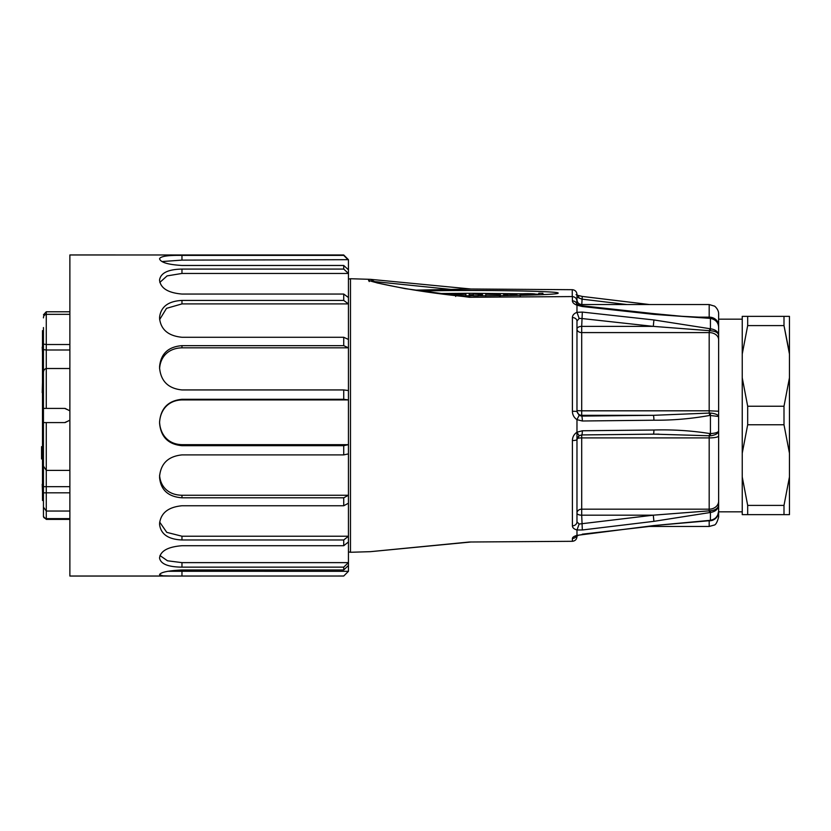 <?xml version="1.0" encoding="UTF-8"?>
<svg xmlns="http://www.w3.org/2000/svg" width="831" height="831" viewBox="0 0 831 831"><rect width="100%" height="100%" fill="white"/><g stroke="black" fill="none" stroke-linecap="round" stroke-linejoin="round"><path stroke-width="1.25" d="M43.441 330.634L42.495 330.634L42.495 500.491L43.441 500.491M42.495 347.098L42.495 337.012M42.495 484.286L42.495 476.88M42.495 491.994L42.215 484.286M42.495 392.648L42.215 392.648C42.215 398.984 42.215 398.984 42.215 392.648L42.495 382.447M42.495 352.23L42.215 347.098M42.495 433.439L42.495 448.553M42.495 458.93L41.55 458.93L41.55 446.652L42.215 446.652M43.441 341.728L43.441 408.416L64.683 408.416L69.877 410.732M69.877 420.268L64.683 422.584L43.441 422.584L43.441 439.111M69.877 492.814L46.276 492.814L46.276 511.044L43.441 507.107L43.441 516.539L43.441 459.917M162.024 261.547L181.968 260.113L348.449 259.688L343.733 254.982L69.877 254.961L69.877 576.039L170.002 576.039M159.832 282.405L167.093 275.892L181.968 273.451L348.449 273.451L348.449 297.529L343.733 294.049L181.968 294.049C168.329 292.896 160.871 288.399 159.594 280.566L159.594 279.725L159.594 280.566M159.594 279.725L159.594 279.725C160.871 272.88 168.329 269.337 181.968 269.078L343.733 269.078L348.449 273.451L348.449 269.826L343.733 265.463L181.968 265.463C168.329 264.663 160.871 262.492 159.594 258.96L159.594 258.96M343.733 269.078L343.733 265.463M159.594 258.618L159.594 258.618C160.871 256.239 168.329 255.159 181.968 255.397L343.733 255.397L348.449 260.113L348.449 269.826M172.007 254.961L170.002 254.961M159.594 574.564L159.594 574.564C160.871 572.206 168.329 570.668 181.968 569.973L343.733 569.973L348.449 565.464L348.449 571.312L343.733 576.018L172.007 576.039L162.928 575.81L159.594 574.772M348.449 571.312L167.841 571.271M159.594 557.559L159.594 558.287L159.594 557.559C160.871 550.735 168.329 546.788 181.968 545.718L343.733 545.718L348.449 541.968L348.449 565.464M181.968 567.137L181.968 562.629L348.449 562.629L343.733 567.137L181.968 567.137C168.329 567.012 160.871 564.062 159.594 558.287L159.594 558.287M343.733 569.973L343.733 567.137M181.968 562.629L167.498 560.79L159.978 555.555M159.594 523.426L159.594 524.579L159.594 523.426C160.871 512.966 168.329 507.076 181.968 505.757L343.733 505.757L348.449 503.212L348.449 541.968M181.968 539.973L181.968 536.224L348.449 536.224L343.733 539.973L181.968 539.973C168.329 539.371 160.871 534.24 159.594 524.579L159.594 524.579M343.733 545.718L343.733 539.973M181.968 536.224L166.771 532.359L159.666 522.076M181.968 497.79L181.968 495.255L348.449 495.255L343.733 497.79L181.968 497.79C168.329 496.793 160.871 490.103 159.594 477.721L159.594 476.267C160.871 463.428 168.329 456.312 181.968 454.9L343.733 454.9L348.449 453.882L348.449 503.212M343.733 505.757L343.733 497.79M181.968 495.255C167.727 495.016 160.206 485.927 159.594 475.145M343.733 454.9L343.733 445.686L348.449 444.658L181.968 444.658C167.727 444.388 160.206 433.99 159.594 422.314C160.238 410.389 167.914 400.282 181.968 399.919L348.449 399.919L348.449 453.882M343.733 445.686L181.968 445.686C168.329 444.408 160.871 436.961 159.594 423.353L159.594 421.784C160.871 408.114 168.329 400.625 181.968 399.296L343.733 399.296L348.449 399.919L348.449 390.549L343.733 389.936L181.968 389.936C168.329 388.534 160.871 381.232 159.594 368.04L159.594 366.533C160.871 353.694 168.329 346.735 181.968 345.654L343.733 345.654L343.733 337.272L181.968 337.272C168.329 335.921 160.871 329.637 159.594 318.45L159.594 317.203L159.594 318.45M343.733 399.296L343.733 389.936M159.594 368.663C160.238 357.309 167.914 348.158 181.968 347.825L348.449 347.825L348.449 390.549M348.449 297.529L348.449 347.825L343.733 345.654M343.733 300.427L348.449 303.907L181.968 303.907L181.968 300.427L343.733 300.427L343.733 294.049M159.594 317.203L159.594 317.203C160.871 306.732 168.329 301.134 181.968 300.427M348.449 339.453L343.733 337.272M159.635 319.603L166.512 308.343L181.968 303.907M43.441 422.584L46.276 422.584L46.276 470.388L43.441 466.087L43.441 408.416L46.276 408.416L46.276 368.507C44.355 369.089 43.409 370.501 43.441 372.724L43.441 327.559M69.877 420.154L65.15 422.564M65.15 408.437L69.877 410.846M69.877 314.326L46.276 314.326L46.276 344.522L43.441 344.107M43.441 314.835L46.276 311.781L46.276 314.326C44.355 314.814 43.409 315.998 43.441 317.878M69.877 368.507L46.276 368.507L46.276 349.996L43.441 349.612M43.441 408.416L43.441 372.724M43.441 486.686L46.276 486.675L46.276 470.388L69.877 470.388M69.877 486.675L46.276 486.675L46.276 492.814L43.441 492.856M69.877 518.627L46.276 518.627C44.355 518.284 43.409 517.464 43.441 516.155M69.877 349.996L46.276 349.996L46.276 344.522L69.877 344.522M46.276 311.781L69.877 311.781M69.877 519.375L46.276 519.375L46.276 511.044L69.877 511.044M438.114 293.54L469.214 293.301L469.359 294.756L473.286 294.745L473.286 294.018L482.437 294.745L482.427 293.862L473.286 293.301L522.699 293.8M535.434 294.153L538.81 294.278M542.882 294.444L545.126 294.548M478.376 295.898L473.286 295.898M576.974 536.535C576.735 539.35 575.208 540.939 572.403 541.303L469.411 542.009L370.47 551.659M693.968 317.151L709.186 317.151L709.186 304.541L714.369 306.088C714.161 305.59 718.836 309.309 718.628 313.983L718.628 327.071C718.233 322.324 715.501 319.426 710.432 318.398L653.914 314.378L582.323 306.525L576.974 305.185C574.013 304.032 572.486 302.588 572.403 300.864L572.403 296.574L469.411 297.28L405.081 288.637L376.859 282.872L370.418 279.341L350.485 278.728L350.485 552.272L348.449 551.888M470.824 289.001L572.403 289.697C575.208 290.061 576.735 291.65 576.974 294.465L576.974 304.073M414.866 290.144L471.125 289.022L370.501 279.341M369.224 281.564L368.642 280.286C367.925 280.089 370.512 281.408 382.083 283.994C409.257 289.822 438.945 294.226 471.135 297.228L469.411 297.28M456.437 295.743C506.858 296.106 559.533 294.756 558.089 293.135C561.018 291.006 472.33 289.655 420.611 291.047M709.809 318.356A4.726 1.195 -89.8 0 0 709.196 317.691L710.432 317.774C715.501 318.875 718.233 321.971 718.628 327.071L718.628 335.329C718.233 332.639 715.501 331.112 710.432 330.759L653.291 326.375L653.914 319.956L710.432 328.785C715.501 329.512 718.233 331.694 718.628 335.329L718.628 511.854L718.628 319.177L742.239 319.177M576.974 312.342L582.323 312.082L581.7 326.375L653.291 326.375L581.7 318.512L579.145 318.439L576.974 321.119A4.726 3.553 180 0 0 572.403 317.556C572.486 315.219 574.013 313.474 576.974 312.342L576.974 299.825L576.631 303.803L578.272 304.697M576.974 295.628L576.974 301.03M576.974 321.119L576.974 411.397L579.145 415.396L581.7 416.092L653.291 415.323L710.432 413.028C715.501 413.609 718.233 414.762 718.628 416.487L709.809 415.427C691.34 418.762 672.705 420.361 653.914 420.216L582.323 420.995L576.974 419.655C574.013 417.64 572.486 414.835 572.403 411.241L572.403 317.556M653.291 434.156L581.7 434.925L579.145 435.714L576.974 439.63A4.726 0.914 180 0 1 572.403 440.544C572.486 437.002 574.013 434.229 576.974 432.213L576.974 419.655M576.974 501.934L576.974 432.213L582.323 430.77L653.914 430.011C672.715 429.461 691.35 430.645 709.809 433.553L710.432 433.605C715.501 433.242 718.233 432.38 718.628 430.998C718.233 433.481 715.501 435.091 710.432 435.808L654.319 434.146M709.186 520.642A4.726 1.174 -92.6 0 0 709.394 520.715L653.914 525.556L710.432 520.31C715.501 519.23 718.233 516.186 718.628 511.158L717.704 515.262L715.512 518.201M579.145 435.735C577.254 437.823 576.527 439.121 576.974 439.63L576.974 521.868L576.974 518.035L576.974 521.868L579.145 524.039L653.291 515.178L710.432 510.753C715.501 510.234 718.233 508.292 718.628 504.926C718.233 509.112 715.501 511.626 710.432 512.478L653.914 521.338L582.323 529.981L576.974 529.97C574.013 529.118 572.486 527.758 572.403 525.878L572.403 440.544M576.402 536.151A4.726 4.467 180 0 1 572.403 538.478C572.486 537.283 574.013 536.244 576.974 535.372L576.974 529.97M576.974 535.372L653.914 525.556M742.239 511.823L718.628 511.823L718.628 517.017C717.215 522.315 715.668 525.026 713.985 525.14L709.186 526.459L709.186 520.819L707.254 520.819M451.067 289.427L371.27 281.262M653.914 420.216A4.726 0.623 89.4 0 0 653.291 415.323L581.7 415.323L581.7 410.815L709.186 410.815L709.186 332.587L581.7 332.587L581.7 326.375A4.726 2.68 0 0 0 576.974 329.066A4.726 3.532 0 0 0 581.7 332.587L581.7 410.815L576.974 410.618A4.726 4.706 0 0 0 581.7 415.323L581.7 416.092A4.726 0.623 89.4 0 1 582.323 420.995M581.7 434.935L581.7 509.164L709.186 509.164L709.186 437.906L581.7 437.906A4.726 0.956 0 0 0 577.088 438.654M653.914 521.338L653.291 515.178L581.7 515.178L581.7 509.164A4.726 3.989 -0 0 0 576.974 513.153A4.726 2.026 0 0 0 581.7 515.178L582.323 529.981M626.865 304.541L581.7 299.098L576.974 296.979M710.432 330.759A4.726 0.519 -85.4 0 0 710.432 328.785L710.432 317.774L711.076 317.878L710.245 317.754M718.628 339.65A9.442 7.053 180 0 0 709.186 332.587L709.809 328.681M579.145 318.439L577.046 312.518M576.974 411.397L572.403 411.241M579.145 415.396L577.046 419.385M718.628 411.22L709.186 410.815L709.186 413.028A4.726 0.613 77.3 0 1 709.809 415.427M710.432 413.028A4.726 0.623 92.1 0 1 710.432 415.365L710.432 433.605A4.726 0.592 -93.3 0 1 710.432 435.808M710.432 317.774L709.196 317.691A4.726 1.195 -89.8 0 0 709.186 317.691L709.186 317.151A9.442 8.372 0 0 1 718.628 325.523M653.914 314.378L653.8 313.64L582.219 305.777L578.459 304.769M582.323 306.525L582.209 305.777M581.7 305.715L582.261 296.438L578.002 295.41M577.046 305.05L578.345 304.717M579.145 298.215L578.106 295.452M572.403 300.864A4.726 4.165 0 0 1 576.828 303.969M572.403 296.574C575.208 296.927 576.735 298.474 576.974 301.217M710.432 520.559L710.432 510.753M718.628 511.158C719.231 512.737 715.771 520.892 710.453 520.611L709.394 520.715A4.726 1.174 -92.6 0 0 709.809 520.372M653.852 525.94L582.323 534.177M582.261 534.562L577.046 535.465M718.628 435.995A9.442 1.911 180 0 1 709.186 437.906L709.186 435.828A4.726 0.769 -78.6 0 0 709.809 433.553M658.962 434.135L653.343 434.166A4.726 0.623 -90.6 0 0 653.914 430.011M653.343 434.166L581.752 434.935A4.726 0.623 -90.6 0 0 582.323 430.77M581.752 434.935L579.155 435.724L577.046 432.484M576.974 521.868A4.726 4.01 180 0 1 572.403 525.878M579.145 524.039L577.046 529.835M718.628 501.197A9.442 7.967 180 0 1 709.186 509.164L709.186 510.836A4.726 0.582 77.1 0 0 709.809 512.582M440.659 293.862L442.923 294.153M446.985 294.652L446.974 293.862L439.537 293.717M451.347 293.696L451.493 295.15L465.879 294.205L451.493 293.686L451.347 295.14M455.419 293.842L461.953 294.205L455.419 293.696M473.286 293.301L469.214 293.301L469.214 295.182M469.214 295.794L469.214 294.745M482.437 294.745L482.437 295.784M478.376 295.794L478.376 294.745M473.286 294.745L473.286 295.794M503.648 294.745L507.72 294.745L507.72 294.018L516.872 294.745L516.861 293.862L503.794 293.686L503.648 295.618M503.648 293.696L503.648 295.576M516.872 294.745L516.872 295.421M512.81 295.493L512.81 294.745M507.72 294.745L507.72 295.566M520.216 294.205C519.801 294.912 535.891 294.912 535.476 294.205C535.891 293.499 519.801 293.499 520.216 294.205L520.216 296.085M523.603 294.205L532.152 294.205L523.603 294.205M542.882 293.301L542.882 294.652L542.882 293.301L538.81 293.301L538.81 294.745L540.566 294.756M538.81 293.301L538.81 294.745M489.552 294.299L500.304 294.205L493.043 293.655L485.782 294.205L499.473 294.465L489.688 294.33M499.473 295.67L499.379 294.444M742.239 453.196L742.239 377.804L747.682 406.245L747.682 424.755L742.239 453.196L742.239 514.649L747.682 514.649L747.682 505.404L783.997 505.404L783.997 514.649L747.682 514.649M789.221 351.762L783.997 325.596L783.997 316.351L742.239 316.351L742.239 377.804L747.682 406.245L783.997 406.245L783.997 424.755L747.682 424.755M747.682 316.351L747.682 325.596L742.239 354.048L747.682 325.596L783.997 325.596L789.45 354.048L789.45 453.196L783.997 424.755M783.997 406.245L789.45 377.804M783.997 505.404L789.45 476.952L789.45 514.649L783.997 514.649M783.997 316.351L789.45 316.351L789.45 354.048M789.45 453.196L789.45 476.952M742.239 476.952L747.682 505.404M181.968 273.451L181.968 269.078M181.968 260.113L181.968 255.397M181.968 576.018L181.968 571.323M181.968 445.686L181.968 444.658M181.968 399.919L181.968 399.296M181.968 347.825L181.968 345.654M572.258 296.574L572.258 289.697M582.323 312.082L653.914 319.956M572.403 541.303L572.403 538.478M718.628 511.854A9.442 8.964 180 0 1 709.186 520.819L709.186 520.715M455.679 294.569L455.679 296.449M482.292 295.784L482.292 294.756M478.521 294.756L478.521 295.794M473.14 295.794L473.14 294.756M469.359 294.756L469.359 295.794M516.726 295.421L516.726 294.756M512.956 294.756L512.956 295.483M507.575 295.566L507.575 294.756M503.794 294.756L503.794 295.618M500.096 295.659L500.096 294.288M500.241 294.278L500.241 295.659M46.276 519.375L43.441 516.539M370.418 551.67L350.485 552.272M649.53 526.459L709.186 526.459M576.974 299.825C577.254 302.692 578.833 304.26 581.7 304.541L709.186 304.541M471.115 541.978L370.501 551.659M350.485 278.728L348.449 279.112M709.196 317.691L681.773 316.289L653.81 313.64M649.53 304.541L582.261 296.438M576.07 294.652L577.929 295.389M576.683 535.455L576.07 536.348L577.929 535.611M465.879 296.085L465.879 294.205M535.476 294.943L535.476 294.205M485.782 296.085L485.782 294.205M500.304 296.085L500.304 294.205M499.483 296.335L499.483 294.454"/></g></svg>
